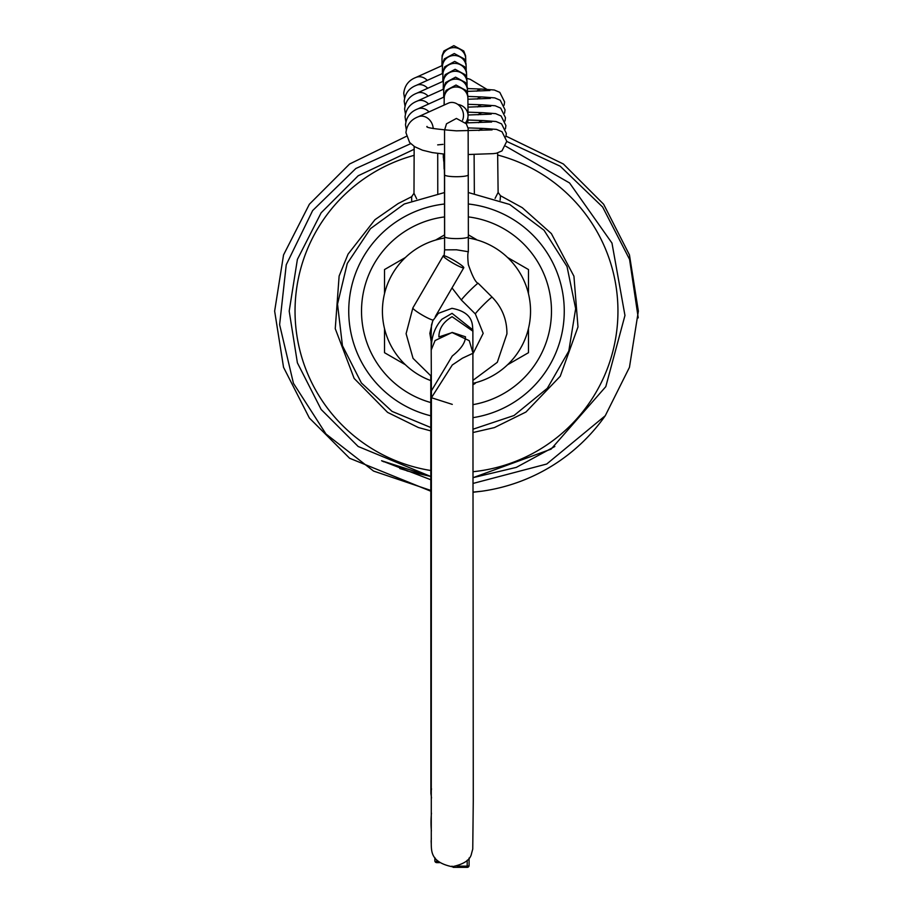 <?xml version="1.0" encoding="UTF-8"?>
<svg xmlns="http://www.w3.org/2000/svg" width="913" height="913" viewBox="0 0 913 913"><rect width="100%" height="100%" fill="white"/><g stroke="black" fill="none" stroke-linecap="round" stroke-linejoin="round"><path stroke-width="1.37" d="M414.16 146.4L413.988 193.316L416.67 198.794M411.695 200.689L411.637 196.683L413.988 193.282M430.674 430.868L418.416 427.535L387.591 412.391L354.153 378.439L335.254 328.669L339.122 276.023L348.058 254.145L374.958 219.702L398.159 203.553L411.934 196.569M495.086 198.372L498.121 192.438L500.484 195.724L500.13 200.221M468.323 236.901L468.335 251.737L456.489 249.785L444.597 249.865L444.129 255.743M461.476 300.103A11.869 0.708 -45.1 0 1 461.43 300.092A11.869 0.708 -45.1 0 1 461.419 300.092A11.869 0.708 -45.1 0 1 461.407 300.046A11.869 0.708 -45.1 0 1 469.83 290.665A11.869 0.708 -45.1 0 1 478.172 283.27L478.172 283.27A11.869 0.708 -45.1 0 1 478.195 283.315M444.597 249.877L444.551 217.123A11.869 8.046 -0.1 0 1 444.631 216.198M444.528 130.308L446.491 123.803L456.409 118.439L466.326 123.791L468.141 128.459L468.369 236.729A11.869 1.872 180 0 1 456.523 238.601A11.869 1.872 180 0 1 444.631 236.729L444.551 130.73M463.736 267.806A11.869 1.427 -149.8 0 1 452.574 262.887A11.869 1.427 -149.8 0 1 443.262 255.8A11.869 1.427 -149.8 0 1 443.296 255.754A11.869 1.427 -149.8 0 1 454.457 260.673A11.869 1.427 -149.8 0 1 463.77 267.76A11.869 1.427 -149.8 0 1 463.736 267.806M468.095 128.208A11.869 8.377 -88 0 1 469.59 127.957A11.869 8.377 -88 0 1 470.012 127.957A11.869 8.377 -88 0 1 470.047 127.957L483.993 128.459A11.869 8.377 -88 0 0 478.971 130.559M465.55 122.73A11.869 11.401 179.6 0 0 457.892 104.47M462.56 120.162A11.869 9.94 -114.3 0 0 463.439 114.205A11.869 9.94 -114.3 0 0 448.317 103.169L418.04 116.864A11.869 9.94 -114.3 0 1 433.15 127.9A11.869 9.94 -114.3 0 1 433.207 128.562M468.004 112.276A11.869 8.377 -88 0 1 468.711 112.208A11.869 8.377 -88 0 1 469.145 112.208A11.869 8.377 -88 0 1 469.168 112.208L483.114 112.71A11.869 8.377 -88 0 0 478.104 114.81M467.821 120.276A11.869 8.377 -88 0 1 469.156 120.082A11.869 8.377 -88 0 1 469.579 120.082A11.869 8.377 -88 0 1 469.613 120.082M467.947 104.344A11.869 8.377 -88 0 1 468.278 104.333A11.869 8.377 -88 0 1 468.711 104.333A11.869 8.377 -88 0 1 468.734 104.333L482.68 104.824A11.869 8.377 -88 0 0 477.659 106.935M467.844 88.572L467.445 88.561A11.869 8.377 -88 0 1 467.833 88.572A11.869 8.377 -88 0 1 467.867 88.572L481.802 89.075A11.869 8.377 -88 0 0 476.791 91.186M430.913 340.378L431.484 324.994L432.899 320.623L438.377 313.33L451.935 308.32C475.365 312.725 472.067 326.934 472.911 331.214L452.083 316.697C443.319 321.912 438.925 328.657 438.879 336.943L452.175 332.583L469.259 340.686L473.06 353.228L462.389 358.216L452.289 364.983L431.427 397.726L452.277 404.379M431.507 797.916L430.89 793.465L431.518 788.843M431.267 844.639L431.404 390.832L452.266 356.002C461.019 349.006 465.425 342.603 465.47 336.783L452.175 332.423L435.079 340.549L431.267 349.827M431.267 349.999L431.267 349.999C431.107 337.502 434.668 327.231 441.96 319.208L452.049 313.353L472.877 329.901L473.276 800.518L472.751 849.056L471.542 853.495C470.423 859.841 463.952 864.246 452.118 866.722C428.756 861.804 431.826 849.421 431.119 841.387L431.335 838.328L431.119 841.375M451.992 866.14L453.202 867.35L467.194 867.35L467.194 860.286M638.233 317.872L629.571 259.383L602.637 207.023L560.205 166.212L506.783 141.458M406.388 136.311L349.611 163.998L309.37 204.238L283.544 254.932L274.642 311.128L283.544 367.323L309.37 418.028L349.611 458.258L430.628 491.137L349.611 458.258L309.37 418.028L283.544 367.323L274.642 311.128L283.544 254.932L309.37 204.238L349.611 163.998L406.388 136.311L349.611 163.998L309.37 204.238L283.544 254.932L274.642 311.128L283.544 367.323L309.37 418.028L349.611 458.258L430.628 491.137L349.611 458.258L309.37 418.028L283.544 367.323L274.642 311.128L283.544 254.932L309.37 204.238L349.611 163.998L406.388 136.311M473.368 492.21L481.79 491.217A181.858 181.858 0 0 0 605.262 415.735L629.456 367.323L638.358 311.128L629.456 254.932L603.63 204.238L563.389 163.998L506.03 136.14L563.389 163.998L603.63 204.238L629.456 254.932L638.358 311.128L629.456 367.323L605.262 415.735L629.456 367.323L638.358 311.128L629.456 254.932L603.63 204.238L563.389 163.998L506.03 136.14L563.389 163.998L603.63 204.238L629.456 254.932L638.358 311.128L629.456 367.323L605.262 415.735L546.727 464.021L473.356 483.354M481.79 491.217L473.368 492.073M414.205 155.324A161.441 161.441 0 0 0 430.639 470.492M430.628 490.372L373.543 471.062L325.998 434.017L293.438 383.312L279.618 324.651L286.248 264.747L312.645 210.572L355.819 168.517L410.713 143.661M407.004 470.948L430.639 476.426L381.577 460.723L430.639 479.69M473.345 471.69A161.441 161.441 0 0 0 497.642 155.016M505.722 146.228L569.575 182.977L611.972 243.075L624.96 315.464L605.798 386.644L551.087 449.128L473.356 477.579L516.302 467.388L554.842 446.48L516.302 467.388L473.356 477.579L516.302 467.388L554.842 446.48L516.302 467.388L473.356 477.579L516.302 467.388L554.842 446.48L516.302 467.388L473.356 477.579L516.302 467.388L554.842 446.48M473.231 404.607A94.963 94.963 0 0 0 468.369 216.906M444.551 216.917A94.963 94.963 0 0 0 430.719 402.53M444.585 238.019A74.079 74.079 0 0 0 435.638 240.051L444.574 234.892L435.638 240.051A74.079 74.079 0 0 0 405.383 257.523L384.51 269.563L384.51 293.655A74.079 74.079 0 0 0 384.51 328.6L384.51 352.692L405.383 364.732A74.079 74.079 0 0 0 430.765 380.584M384.51 328.6A74.079 74.079 0 0 0 405.383 364.732L384.51 352.692M404.322 258.139L405.383 257.523A74.079 74.079 0 0 0 384.51 293.655M473.174 383.3A74.079 74.079 0 0 0 468.323 238.008M473.174 384.624L475.239 383.426M527.417 353.308L507.617 364.732L528.49 352.692L528.49 328.6M528.49 293.655L528.49 269.563L507.617 257.523L528.49 269.563M476.301 239.446L468.369 234.858M399.791 468.529L416.454 473.573M381.577 460.723L383.768 461.795M443.022 144.368L437.681 144.882M414.182 149.264L358.158 175.775L321.148 212.786L297.387 259.429L289.193 311.128L297.387 362.826L321.148 409.469L358.158 446.48L430.639 476.426M468.369 174.84A11.869 1.872 180 0 1 456.523 176.711A11.869 1.872 180 0 1 444.631 174.84M444.471 154.126L444.505 194.857A11.869 8.046 -0.1 0 1 444.631 193.67M475.422 313.992A11.869 0.708 -45.1 0 1 475.376 313.981A11.869 0.708 -45.1 0 1 475.365 313.935A11.869 0.708 -45.1 0 1 483.513 304.816A11.869 0.708 -45.1 0 1 492.13 297.159A11.869 0.708 -45.1 0 1 492.141 297.204M433.196 319.995A11.869 1.427 -149.8 0 1 422.091 314.962A11.869 1.427 -149.8 0 1 412.847 308.035A11.869 1.427 -149.8 0 1 412.87 307.921A11.869 1.427 -149.8 0 1 412.916 307.875M468.027 115.677L467.901 98.319A11.869 11.401 179.6 0 0 456.044 86.997A11.869 11.401 179.6 0 0 444.163 98.49L444.186 97.828M444.471 168.643A11.869 9.644 -179.9 0 1 444.209 166.588L444.471 171.142M467.057 86.005L467.034 82.569A11.869 11.401 179.6 0 0 455.165 71.248A11.869 11.401 179.6 0 0 443.296 82.741L443.307 82.079M428.574 104.025A11.869 9.94 -114.3 0 0 417.161 101.115L443.695 89.109M467.49 93.879L467.467 90.444A11.869 11.401 179.6 0 0 455.598 79.123A11.869 11.401 179.6 0 0 443.729 90.615L443.741 89.953M444.106 161.008A11.869 9.644 -179.9 0 1 443.775 158.714L444.106 162.971M478.538 122.684A11.869 8.377 -88 0 1 483.548 120.584L467.821 120.014M429.007 111.9A11.869 9.94 -114.3 0 0 417.595 108.989L444.14 96.983M466.623 78.13L466.6 74.695A11.869 11.401 179.6 0 0 454.731 63.374A11.869 11.401 179.6 0 0 442.851 74.866L442.873 74.204M428.129 96.15A11.869 9.94 -114.3 0 0 416.727 93.24L443.262 81.234M466.189 70.255L466.155 66.82A11.869 11.401 179.6 0 0 454.297 55.499A11.869 11.401 179.6 0 0 442.417 66.991L442.428 66.329M477.225 99.061A11.869 8.377 -88 0 1 482.247 96.949L468.266 96.447M427.695 88.276A11.869 9.94 -114.3 0 0 416.294 85.354L442.828 73.36M465.744 62.381L465.721 58.934A11.869 11.401 179.6 0 0 453.852 47.613A11.869 11.401 179.6 0 0 441.983 59.105L441.995 58.443M427.261 80.401A11.869 9.94 -114.3 0 0 415.849 77.479L442.394 65.485M436.756 860L436.756 861.598L438.4 861.598M439.427 862.431L436.756 862.431A1.894 1.7 179.8 0 1 434.85 860.742L434.862 857.615M439.701 862.637L436.756 862.637L436.756 861.598A1.894 0.856 180 0 1 434.85 860.742L434.839 857.592L434.85 860.742A1.894 1.894 0 0 0 436.756 862.637L436.756 862.431M457.002 866.14L467.194 866.14A1.894 0.685 180 0 0 469.088 865.444L469.088 865.444A1.894 1.769 -0.3 0 1 467.194 867.213M469.088 858.003L469.088 865.444L469.088 858.003M467.182 867.293L467.194 867.35A1.894 1.894 0 0 0 469.088 865.444M473.254 417.606A107.791 107.791 0 0 0 468.369 203.998M444.528 204.01A107.791 107.791 0 0 0 430.696 415.78M474.349 193.294L474.109 154.423M437.715 153.441L437.772 193.43M500.484 195.724L522.259 207.673L551.361 233.58L573.935 276.217L577.986 326.922L560.24 376.27L525.956 412.025L494.412 427.592L473.288 432.465M498.121 192.438L497.631 152.962M486.8 89.291L470.184 79.305L466.669 78.301M452.015 287.926L461.419 300.092L475.376 313.981L483.182 333.348L473.071 353.559M468.335 251.748C467.616 253.597 467.616 257.877 468.335 264.587C472.466 276.468 475.741 282.699 478.172 283.27L492.13 297.159C502.082 307.384 507.012 319.63 506.92 333.896L497.288 362.313L473.162 380.207M431.37 376.361L413.053 358.353L406.102 333.702L412.87 307.921L443.262 255.8M432.579 321.376L429.84 333.359L431.21 341.336M435.33 316.549L463.77 267.76M444.505 194.857L444.551 217.123M467.901 98.239L467.741 95.043L465.938 90.387L456.009 85.035L446.092 90.387L444.289 95.055L444.095 105.075M444.095 154.103L444.483 176.529M483.993 128.459L496.489 129.395L501.99 131.734L506.783 141.298L501.99 150.873L496.501 153.224L493.305 153.635L468.358 154.514M444.62 154.137L432.283 152.597L422.491 150.2L414.65 146.708L409.606 142.462L405.931 132.67C406.821 124.91 410.85 119.649 418.04 116.864M492.084 129.897L456.432 130.844C435.273 129.132 425.469 127.672 427.022 126.439M444.209 166.588L444.243 154.114M467.821 117.88L467.821 122.89M444.163 98.49L444.209 105.029M468.027 127.877L470.035 127.957M467.034 82.49L466.863 79.294L465.059 74.626L455.142 69.285L445.213 74.638L443.41 79.305L443.227 89.326M443.262 154.035L443.695 161.122M443.33 154.035L443.307 157.664L443.672 155.096M483.114 112.71L495.622 113.634L501.111 115.985L505.905 125.549L505.437 128.87M405.84 121.634L405.052 116.921C405.943 109.161 409.983 103.888 417.161 101.115M491.217 114.136L468.027 115.004M443.296 82.741L443.341 89.269M468.004 112.162L469.156 112.208M467.467 90.364L467.308 87.169L465.493 82.512L455.576 77.16L445.658 82.512L443.855 87.18L443.661 97.2M443.672 154.069L444.129 168.996M483.548 120.584L496.056 121.52L501.545 123.86L506.35 133.424L505.87 136.745M406.274 129.509L405.498 124.796C406.388 117.035 410.416 111.763 417.595 108.989M491.651 122.011L465.698 122.913M443.775 158.714L443.786 154.069M443.729 90.615L443.775 97.155M466.6 74.604L466.429 71.419L464.626 66.752L454.697 61.399L444.779 66.763L442.976 71.419L442.794 81.451M482.68 104.824L495.177 105.76L500.678 108.111L505.471 117.674L505.003 120.995M405.406 113.76L404.619 109.046C405.509 101.286 409.549 96.013 416.727 93.24M490.772 106.262L467.97 107.129M442.851 74.866L442.908 81.394M467.947 104.299L468.723 104.333M466.155 66.729L465.995 63.545L464.192 58.877L454.263 53.525L444.346 58.889L442.543 63.545L442.349 73.576M482.247 96.949L494.743 97.885L500.233 100.236L505.037 109.8L504.569 113.121M404.973 105.885L404.185 101.172C405.075 93.411 409.104 88.139 416.294 85.354M490.338 98.387L467.913 99.243M442.417 66.991L442.463 73.519M465.721 58.854L465.562 55.659L463.747 51.002L453.829 45.65L443.912 51.002L442.109 55.67L441.915 65.69M481.802 89.075L494.31 90.01L499.799 92.35L504.604 101.925L504.124 105.235M404.527 98.011L403.751 93.286C404.642 85.525 408.67 80.264 415.849 77.479M489.904 90.513L467.479 91.368M441.983 59.105L442.029 65.645M431.427 397.726L431.096 330.369M430.776 376.019L430.89 793.465L431.507 798.008M431.461 813.118A94.963 94.963 0 0 0 431.381 830.944M468.369 192.54L509.659 204.455L544.034 230.247L567.03 266.55L575.658 308.651L568.788 351.083L547.321 388.31L514.042 415.506L473.276 429.121M444.494 192.552L404.265 203.998L370.473 228.649L347.271 263.446L337.525 304.132L342.432 345.673L361.388 382.958L392.065 411.398L430.685 427.478"/></g></svg>
